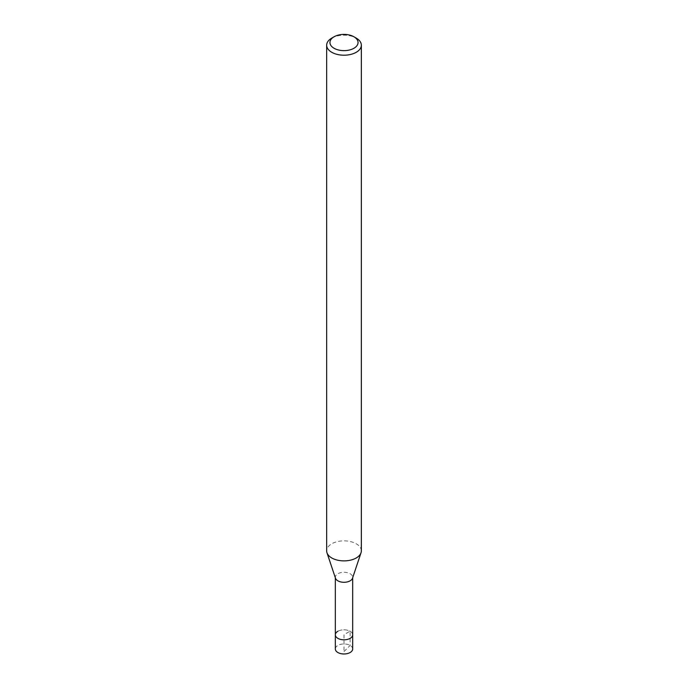 <?xml version="1.0" encoding="UTF-8"?>
<svg xmlns="http://www.w3.org/2000/svg" width="688" height="688" viewBox="0 0 688 688"><rect width="100%" height="100%" fill="white"/><g stroke="black" fill="none" stroke-linecap="round" stroke-linejoin="round"><path stroke-width="0.52" stroke-dasharray="3.44 2.58" d="M352.669 648.973A8.669 5.005 0 0 0 347.32 644.346A8.669 5.005 0 0 0 337.868 645.43A8.669 5.005 0 0 0 335.331 648.973M337.868 631.274A8.669 5.005 180 0 1 347.32 630.182A8.669 5.005 180 0 1 352.669 634.809A8.669 5.005 0 0 0 347.32 630.182A8.669 5.005 0 0 0 337.868 631.274A8.669 5.005 0 0 0 335.331 634.809M331.736 38.115A17.338 10.01 180 0 1 356.264 38.115M361.338 550.873A17.338 10.01 0 0 0 350.639 541.619A17.338 10.01 0 0 0 331.736 543.795A17.338 10.01 0 0 0 326.662 550.873M335.486 578.23A8.669 5.005 180 0 1 335.331 577.284A8.669 5.005 180 0 1 337.868 573.74A8.669 5.005 180 0 1 347.32 572.657A8.669 5.005 180 0 1 352.669 577.284A8.669 5.005 180 0 1 352.514 578.23M344 651.553L350.132 645.43L350.132 631.163L344 634.706L344 651.553M352.669 577.284L352.669 577.757M335.331 577.284L335.331 577.757"/><path stroke-width="1.03" d="M335.331 577.757L335.331 648.973A8.669 5.005 0 0 0 340.68 653.6A8.669 5.005 0 0 0 350.132 652.516A8.669 5.005 0 0 0 352.669 648.973L352.669 634.809A8.669 5.005 180 0 1 350.132 638.352A8.669 5.005 180 0 1 340.68 639.436A8.669 5.005 180 0 1 335.331 634.809A8.669 5.005 180 0 1 337.868 631.274M353.942 48.263A14.061 8.118 180 0 1 334.058 48.263A14.061 8.118 180 0 1 334.058 36.782L334.058 36.782A14.061 8.118 180 0 1 353.942 36.782A14.061 8.118 180 0 1 353.942 48.263M331.736 38.115L334.058 36.782L331.736 38.115A17.338 10.01 180 0 0 326.662 45.193L326.662 550.873A17.338 10.01 0 0 0 326.972 552.765A17.338 10.01 0 0 0 338.917 560.445A17.338 10.01 0 0 0 356.264 557.951A17.338 10.01 0 0 0 361.028 552.765A17.338 10.01 0 0 0 361.338 550.873L361.338 45.193A17.338 10.01 180 0 1 356.264 52.271A17.338 10.01 180 0 1 337.361 54.447A17.338 10.01 180 0 1 326.662 45.193M353.942 36.782L356.264 38.115A17.338 10.01 180 0 1 361.338 45.193M361.028 552.765L352.514 578.23A8.669 5.005 180 0 1 350.132 580.827A8.669 5.005 180 0 1 341.454 582.065A8.669 5.005 180 0 1 335.486 578.23L326.972 552.765M335.331 634.809A8.669 5.005 0 0 0 340.68 639.436A8.669 5.005 0 0 0 350.132 638.352A8.669 5.005 0 0 0 352.669 634.809L352.669 577.757"/></g></svg>
